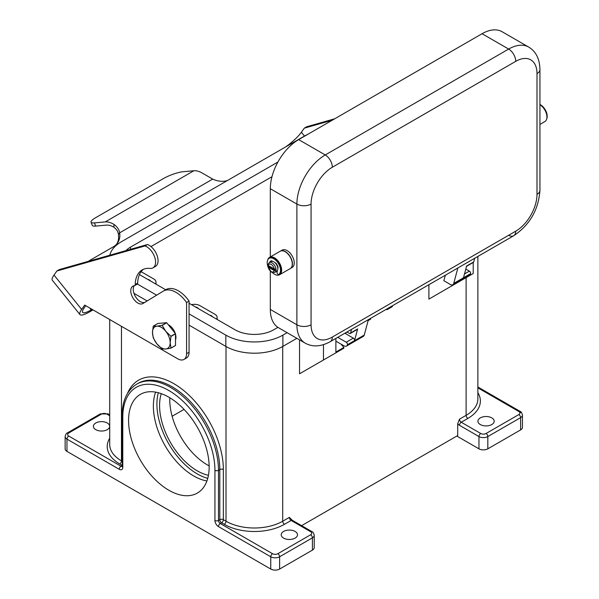 <?xml version="1.0" encoding="UTF-8"?>
<svg xmlns="http://www.w3.org/2000/svg" width="599" height="599" viewBox="0 0 599 599"><rect width="100%" height="100%" fill="white"/><g stroke="black" fill="none" stroke-linecap="round" stroke-linejoin="round"><path stroke-width="0.9" d="M134.236 285.738A10.026 5.788 -120 0 0 135.292 296.273A10.026 5.788 -120 0 0 143.88 302.562A10.026 5.788 -120 0 0 144.823 302.36M79.944 314.572L52.315 280.212A23.556 4.979 141.2 0 1 54.022 275.068L56.883 270.995L144.943 245.964A12.527 7.233 60 0 1 154.52 256.672A12.527 7.233 60 0 1 152.977 267.858A12.527 7.233 60 0 1 150.064 268.412A33.829 19.535 -120 0 0 142.188 269.909A33.829 19.535 -120 0 0 135.194 284.532A2.508 1.445 60 0 1 134.678 285.618A2.508 1.445 60 0 1 134.311 285.73A10.026 5.788 -120 0 0 132.843 286.18A10.026 5.788 -120 0 0 132.229 296.602A10.026 5.788 -120 0 0 141.394 304A10.026 5.788 -120 0 0 142.862 303.543A10.026 5.788 -120 0 0 142.929 303.506L163.265 291.159A25.061 14.466 60 0 1 163.422 291.062A25.061 14.466 60 0 1 186.581 302.54L186.581 353.695A12.527 7.233 60 0 1 183.99 359.43A12.527 7.233 60 0 1 177.723 358.808L84.691 305.093L81.644 309.428A23.556 4.979 -38.8 0 0 79.944 314.572A23.556 4.979 -38.8 0 0 89.97 311.66L93.017 309.9M175.507 334.22A10.026 5.788 60 0 1 175.949 337.319A10.026 5.788 60 0 1 175.507 339.918M113.96 224.393C117.254 226.796 119.156 229.604 119.658 232.824L118.422 234.591C118.22 231.806 116.715 229.35 113.9 227.223A20.052 11.576 -120 0 0 106.465 225.119L95.668 226.085A15.035 3.175 -21.2 0 1 92.283 225.389L91.041 222.192A15.035 3.175 -21.2 0 0 94.425 222.888L105.229 221.922A23.556 13.597 60 0 1 113.96 224.393L113.9 227.223M91.041 222.192A15.035 3.175 -21.2 0 1 95.847 217.572L163.19 178.697A15.035 3.175 158.8 0 1 183.024 171.733L193.829 170.767A23.556 13.597 -120 0 1 202.567 173.238L212.712 179.101L119.658 232.824A20.052 15.814 -144.9 0 1 117.509 243.044A20.052 15.814 -144.9 0 1 113.383 246.788L88.068 261.404M118.422 234.591A20.052 15.814 -144.9 0 1 116.85 243.898M85.739 305.7L84.122 307.998A20.052 4.238 141.2 0 0 82.677 312.371A20.052 4.238 141.2 0 0 91.213 309.9L92.111 309.376M56.883 270.995L59.368 269.557L147.421 244.527A12.527 7.233 60 0 1 156.998 255.234A12.527 7.233 60 0 1 155.455 266.428L152.977 267.858M143.475 269.273A33.829 19.535 -120 0 0 137.673 283.102A2.508 1.445 60 0 1 137.156 284.181L134.678 285.618M165.743 289.729A25.061 14.466 60 0 1 165.901 289.631A25.061 14.466 60 0 1 189.067 301.102L189.067 352.257A12.527 7.233 60 0 1 186.469 357.992L183.99 359.43M168.297 324.74A10.026 5.788 60 0 1 175.267 333.418M147.421 244.527L144.943 245.964M189.067 301.102L186.581 302.54M212.712 179.101A20.052 15.814 35.1 0 0 227.425 180.539M332.265 120.212L304.262 128.171L301.394 132.244A20.052 4.238 -38.8 0 1 285.753 146.867M304.262 128.171L306.74 126.741L334.744 118.782M206.917 480.99A56.987 32.9 60 0 1 193.672 475.928A56.987 32.9 60 0 1 153.374 406.137A56.987 32.9 60 0 1 155.613 392.128M162.172 348.94A14.406 8.319 60 0 1 162.097 348.903A14.406 8.319 60 0 1 162.03 348.858L156.901 343.878A12.527 7.233 -120 0 0 161.333 347.809A12.527 7.233 -120 0 0 165.766 348.992L162.172 348.94M162.097 325.369A14.406 8.319 60 0 1 162.172 325.414L166.724 322.786L175.432 333.628L170.887 336.256A14.406 8.319 60 0 1 170.962 336.443L170.191 342.695A12.527 7.233 -120 0 0 165.766 331.277A12.527 7.233 -120 0 0 161.333 327.346A12.527 7.233 -120 0 0 156.901 326.163A12.527 7.233 -120 0 0 152.475 332.46A12.527 7.233 -120 0 0 156.901 343.878L153.314 338.016A14.406 8.319 60 0 1 153.239 337.829L152.475 332.46L153.239 326.208A14.406 8.319 60 0 1 153.314 326.103L156.901 326.163L162.03 325.324A14.406 8.319 60 0 1 162.097 325.369M153.314 326.103L157.859 323.482L166.574 322.704A14.406 8.319 60 0 1 166.649 322.741A14.406 8.319 60 0 1 166.724 322.786M162.172 325.414L165.766 331.277L170.887 336.256M195.603 307.025A3.886 2.246 180 0 1 197.303 307.601A3.886 2.246 180 0 1 198.299 308.582M147.758 279.404A3.886 2.246 180 0 1 149.458 279.98A3.886 2.246 180 0 1 150.454 280.961M209.777 315.209A3.886 2.246 180 0 1 211.477 315.785A3.886 2.246 180 0 1 212.473 316.766M283.604 538.104A8.146 4.702 180 0 1 281.216 534.78A8.146 4.702 180 0 1 286.247 530.429A8.146 4.702 180 0 1 295.12 531.455A8.146 4.702 180 0 1 297.508 534.78A8.146 4.702 180 0 1 292.477 539.122A8.146 4.702 180 0 1 283.604 538.104M107.288 423.006A8.146 4.702 0 0 0 98.408 421.988A8.146 4.702 0 0 0 93.384 426.331A8.146 4.702 0 0 0 95.765 429.655A8.146 4.702 0 0 0 104.645 430.674A8.146 4.702 0 0 0 109.669 426.331A8.146 4.702 0 0 0 107.288 423.006M480.301 424.541A8.146 4.702 0 0 0 489.173 425.56A8.146 4.702 0 0 0 494.197 421.217A8.146 4.702 0 0 0 491.816 417.892A8.146 4.702 0 0 0 482.936 416.874A8.146 4.702 0 0 0 477.912 421.217A8.146 4.702 0 0 0 480.301 424.541M128.568 420.461A56.987 32.9 60 0 1 140.368 394.374A56.987 32.9 60 0 1 184.282 409.641A56.987 32.9 60 0 1 209.156 466.988A56.987 32.9 60 0 1 197.356 493.074A56.987 32.9 60 0 1 153.441 477.807A56.987 32.9 60 0 1 128.568 420.461M169.809 397.751A53.229 30.729 -120 0 0 169.764 399.743A53.229 30.729 -120 0 0 209.148 465.895M208.445 475.314A53.229 30.729 60 0 1 159.581 405.62A53.229 30.729 60 0 1 161.288 393.648M477.867 387.838L518.839 411.498A2.508 1.445 -60 0 1 520.089 411.371L477.867 386.991L520.089 411.371A2.508 1.445 -60 0 1 520.613 412.516M136.804 384.101L137.485 383.719A67.665 39.062 60 0 1 138.137 383.338A67.665 39.062 60 0 1 171.965 386.684A67.665 39.062 60 0 1 219.811 469.556L219.811 519.685A2.508 1.445 180 0 1 221.578 519.266A2.508 1.445 180 0 1 223.352 519.685A2.508 1.445 -60 0 1 222.835 521.429A2.508 1.445 -60 0 1 221.578 522.755L224.236 524.29A42.604 24.596 0 0 0 284.488 524.29L291.136 520.456A2.508 1.445 -120 0 1 289.879 519.131A2.508 1.445 -120 0 1 289.362 517.386L292.387 520.329L311.877 531.583A2.508 1.445 120 0 0 310.626 531.71A3.759 2.171 180 0 1 310.626 534.78L277.846 553.701A3.759 2.171 180 0 1 272.53 553.701L220.252 523.526A2.508 1.445 60 0 1 219.002 522.201A2.508 1.445 60 0 1 218.478 520.456L218.478 470.32A67.665 39.062 -120 0 0 170.633 387.456A67.665 39.062 -120 0 0 136.804 384.101C127.078 390.196 122.166 400.858 122.054 416.103L122.271 466.359M101.523 414.051A2.508 1.445 60 0 0 100.273 413.931L67.492 432.86A2.508 1.445 60 0 1 68.743 432.98L101.523 414.051A3.759 2.171 180 0 1 106.839 414.051L109.714 415.713M119.246 469.302A2.508 1.445 -60 0 1 119.763 467.557A2.508 1.445 -60 0 1 121.02 466.232L68.743 436.05A2.508 1.445 -60 0 0 67.492 437.375A2.508 1.445 -60 0 0 66.968 439.119L119.246 469.302A5.009 2.89 -120 0 0 122.788 467.257L122.788 417.121A65.156 37.617 60 0 1 168.866 390.526A65.156 37.617 60 0 1 214.936 470.32L214.936 520.456A5.009 2.89 -120 0 0 218.478 526.596L270.755 556.771A6.267 3.616 0 0 0 279.613 556.771L312.401 537.85A6.267 3.616 0 0 0 314.235 535.289L314.235 547.568A6.267 3.616 0 0 1 312.401 550.122L279.613 569.05A6.267 3.616 0 0 1 270.755 569.05L66.968 451.399L66.968 439.119A6.267 3.616 0 0 1 65.134 436.559C65.718 434.282 66.504 433.047 67.492 432.86L100.273 413.931L108.097 413.931L109.714 414.867L108.097 413.931A2.508 1.445 120 0 0 106.839 414.051M66.968 451.399A6.267 3.616 180 0 1 65.134 448.838L65.134 436.559M300.878 526.079L457.703 435.54L457.703 423.74L459.478 419.173A2.508 1.445 60 0 0 459.995 420.917A2.508 1.445 60 0 0 461.245 422.243L467.894 418.401A2.508 1.445 60 0 1 466.643 417.076A2.508 1.445 60 0 1 466.119 415.332L459.478 419.173M449.287 287.348L428.906 299.111L428.906 284.697M319.926 362.028L299.552 373.791L299.552 339.88M155.381 283.806A7.517 4.343 0 0 0 156.002 282.077A7.517 4.343 0 0 0 153.801 279.007L141.102 271.676M216.516 319.102A7.517 4.343 0 0 0 217.138 317.373A7.517 4.343 0 0 0 214.936 314.303L199.871 305.61A7.517 4.343 180 0 0 191.56 304.696M172.13 416.26L184.043 409.387M518.839 411.498A3.759 2.171 180 0 1 518.839 414.568L486.059 433.496A2.508 1.445 60 0 1 487.309 434.814A2.508 1.445 60 0 1 487.826 436.559L520.613 417.638A6.267 3.616 0 0 0 522.448 415.077L522.448 427.357A6.267 3.616 180 0 1 520.613 429.91L487.826 448.838A6.267 3.616 180 0 1 478.968 448.838L456.82 436.05M368.123 320.622L370.452 319.282A1.25 0.726 -120 0 0 370.669 318.376L370.654 318.331M387.493 308.612L387.501 308.657A1.25 0.726 60 0 1 387.283 309.563A1.25 0.726 60 0 1 386.355 309.264M387.283 309.563L392.158 306.748A1.25 0.726 -120 0 0 392.375 305.842L392.36 305.797M428.906 299.111L452.829 285.296L452.829 284.705M452.829 285.296L473.21 273.533L473.21 262.489M341.018 344.126A125.303 72.344 60 0 1 343.848 347.472L335.874 352.077L335.874 338.413M323.475 344.665L323.475 359.984L299.552 373.791M343.848 347.472L343.848 348.221L323.475 359.984M170.887 348.161L165.766 348.992A12.527 7.233 -120 0 0 170.191 342.695L170.962 348.056A14.406 8.319 60 0 1 170.887 348.161L175.432 345.541A14.406 8.319 60 0 0 175.507 345.436L170.962 348.056M166.574 322.704L162.03 325.324M170.962 336.443L175.507 333.815L175.507 345.436M189.067 325.145L225.83 346.379A40.35 23.294 0 0 0 282.893 346.379L296.842 338.323M133.959 293.33L147.144 300.945M271.976 176.712L150.963 246.578M125.925 250.637A27.314 15.769 180 0 1 130.5 247.14L277.906 162.03M277.906 327.361L273.676 329.802A27.314 15.769 180 0 1 235.048 329.802L189.067 303.251M165.691 289.759L139.417 274.589M308.013 134.213A40.35 23.294 0 0 0 304.689 135.928L121.283 241.816A40.35 23.294 0 0 0 109.819 255.219M137.343 284.031L156.646 295.18M189.067 313.891L225.83 335.126A40.35 23.294 0 0 0 282.893 335.126L287.101 332.692M311.068 204.064A30.07 17.364 -60 0 1 332.333 167.233L515.739 61.345A30.07 17.364 -60 0 1 537.004 73.625A10.026 5.788 0 0 0 539.939 69.529L539.939 190.257A10.026 5.788 180 0 1 537.004 194.346A30.07 17.364 -60 0 1 515.739 231.177L332.333 337.065A30.07 17.364 -60 0 1 311.068 324.785L311.068 204.064A10.026 5.788 180 0 1 303.978 205.757A10.026 5.788 180 0 1 296.894 204.064L296.894 324.785A10.026 5.788 0 0 0 303.978 326.485A10.026 5.788 0 0 0 311.068 324.785M508.648 235.272A10.026 5.788 -120 0 0 513.665 235.766L330.259 341.655A10.026 5.788 -120 0 0 332.333 337.065M267.723 259.981A10.026 5.788 60 0 1 269.55 257.383A10.026 5.788 60 0 1 274.567 257.877A10.026 5.788 60 0 1 281.111 266.712A10.026 5.788 60 0 1 279.576 274.746A10.026 5.788 60 0 1 274.567 274.245A10.026 5.788 60 0 1 272.358 272.567M269.55 257.383L280.182 251.243A10.026 5.788 60 0 1 285.199 251.737A10.026 5.788 60 0 1 291.743 260.572A10.026 5.788 60 0 1 290.208 268.607L279.576 274.746M280.272 251.191A10.026 5.788 60 0 1 280.362 251.138A10.026 5.788 60 0 1 285.371 251.64A10.026 5.788 60 0 1 291.923 260.468A10.026 5.788 60 0 1 290.388 268.502A10.026 5.788 60 0 1 290.298 268.554M280.362 251.138L282.136 250.12A10.026 5.788 60 0 1 287.146 250.614A10.026 5.788 60 0 1 293.697 259.449A10.026 5.788 60 0 1 292.155 267.483L290.388 268.502M277.21 271.048L277.337 270.973A5.638 3.257 60 0 1 277.21 271.048A5.638 3.257 60 0 1 276.925 271.182M267.865 266.33A9.397 5.428 60 0 1 268.749 258.611A9.397 5.428 60 0 1 269.161 258.334A9.397 5.428 60 0 1 278.333 263.395A9.397 5.428 60 0 1 278.962 274.335A1.565 0.906 60 0 1 278.894 274.379A1.565 0.906 60 0 1 277.397 273.586A1.565 0.906 60 0 1 277.202 271.759A1.25 0.726 -120 0 0 277.285 270.8A5.638 3.257 60 0 1 276.678 271.354L274.904 272.38A5.638 3.257 -120 0 0 276.004 270.576L274.215 270.568L268.18 267.079L268.157 266.046L276.004 270.576A5.638 3.257 60 0 0 276.004 268.944A5.638 3.257 -120 0 0 272.081 262.894A5.638 3.257 -120 0 0 269.265 262.609L271.04 261.591A5.638 3.257 60 0 1 272.493 261.359A5.638 3.257 60 0 1 273.855 261.868A5.638 3.257 60 0 1 275.218 262.931A5.638 3.257 60 0 1 277.794 268A5.638 3.257 60 0 1 277.285 270.8M268.157 264.414L268.18 265.447L274.215 268.929L276.004 268.944M539.939 104.511A9.397 5.428 60 0 1 546.685 118.991M546.243 112.926L546.221 111.893M539.939 104.78A10.026 5.788 60 0 1 546.408 113.623A10.026 5.788 60 0 1 544.85 121.59L539.939 124.427M274.215 270.568A4.388 2.531 60 0 1 271.197 271.587A4.388 2.531 60 0 1 268.18 267.079L268.157 266.046A5.638 3.257 60 0 1 268.097 265.394M269.385 258.214A9.397 5.428 60 0 1 269.602 258.079A9.397 5.428 60 0 1 278.782 263.133A9.397 5.428 60 0 1 279.404 274.072A1.565 0.906 60 0 1 279.336 274.125A1.565 0.906 60 0 1 279.261 274.155M277.794 268L277.794 268A1.25 0.726 -120 0 0 277.988 267.019A6.267 3.616 -120 0 0 276.184 263.463A1.25 0.726 -120 0 0 275.218 262.931M272.493 261.359A1.25 0.726 -120 0 0 271.527 260.775A6.267 3.616 -120 0 0 270.726 261.044A6.267 3.616 -120 0 0 269.722 262.25A1.25 0.726 -120 0 0 269.685 262.369M270.95 260.932A6.267 3.616 -120 0 0 270.164 261.995A1.25 0.726 -120 0 0 270.127 262.115M271.661 261.231A5.638 3.257 60 0 1 271.744 261.179A5.638 3.257 60 0 1 272.156 261.007M271.317 261.456A5.638 3.257 60 0 1 271.572 261.284A5.638 3.257 60 0 1 272.216 261.052M474.708 258.259L473.727 261.92L466.636 266.016L463.499 277.711L470.574 273.683A5.009 2.89 60 0 1 469.653 274.986L452.822 284.705A5.009 2.89 -120 0 0 453.735 283.402L457.868 267.978M445.342 275.211L443.859 280.736L450.313 284.458A5.009 2.89 -120 0 0 452.822 284.705M473.727 261.92A1.752 1.011 60 0 1 473.405 262.377L466.314 266.473M465.82 269.063L469.391 271.122A1.752 1.011 60 0 1 470.589 273.616M337.746 337.327L346.237 342.231A1.752 1.011 60 0 1 347.435 344.724L347.42 344.784A5.009 2.89 60 0 1 346.499 346.095L363.331 336.376A5.009 2.89 -120 0 0 364.252 335.066L368.385 319.641M351.553 329.36L350.565 333.029A1.752 1.011 60 0 1 350.243 333.486L357.333 329.39A1.752 1.011 -120 0 0 357.655 328.933L354.518 340.629A1.752 1.011 -120 0 0 353.32 338.136L345.765 333.77L346.11 332.505M270.314 309.443A40.096 23.151 120 0 0 278.617 327.795L305.198 343.145A40.096 23.151 120 0 1 296.894 324.785L270.314 309.443L270.314 271.302M539.939 69.529C539.699 58.934 535.955 51.447 528.7 47.081L502.119 31.74A40.096 23.151 120 0 0 482.068 33.724L298.661 139.612A40.096 23.151 120 0 0 270.314 188.715L270.314 256.941M346.499 346.095A5.009 2.89 60 0 1 343.991 345.84L335.874 341.16M350.243 333.486A1.752 1.011 60 0 1 349.367 333.396L346.963 332.011M345.765 333.77L344.837 333.239M54.022 275.068L81.644 309.428M89.655 307.961L91.213 309.9M137.673 283.102L135.194 284.532M189.067 352.257L186.581 353.695M94.425 222.888L95.668 226.085M105.229 221.922L193.829 170.767M301.394 132.244L304.464 136.063M207.756 478.346A56.987 32.9 60 0 1 197.213 473.884A56.987 32.9 60 0 1 158.323 392.727M218.478 526.596A2.508 1.445 -60 0 1 219.002 524.844A2.508 1.445 -60 0 1 220.252 523.526L221.578 522.755A2.508 1.445 -120 0 1 220.327 521.429A2.508 1.445 -120 0 1 219.811 519.685L218.478 520.456A2.508 1.445 0 0 1 216.711 520.875A2.508 1.445 0 0 1 214.936 520.456M284.488 524.29A2.508 1.445 60 0 1 283.237 522.964A2.508 1.445 60 0 1 282.713 521.22A40.096 23.151 180 0 1 226.01 521.22L223.352 519.685L223.352 469.556A70.165 40.515 -120 0 0 173.74 383.615A70.165 40.515 -120 0 0 127.475 393.491M224.236 524.29A2.508 1.445 120 0 0 225.494 522.964A2.508 1.445 120 0 0 226.01 521.22L226.01 346.477M214.936 470.32A2.508 1.445 0 0 0 216.711 470.747A2.508 1.445 0 0 0 218.478 470.32L219.811 469.556A2.508 1.445 180 0 1 221.578 469.129A2.508 1.445 180 0 1 223.352 469.556M109.714 438.228A42.604 24.596 0 0 0 119.688 463.926L122.054 465.296M119.688 463.926A2.508 1.445 120 0 0 120.946 462.608A2.508 1.445 120 0 0 121.462 460.863A40.096 23.151 180 0 1 109.714 444.488L109.714 319.544M486.059 433.496A3.759 2.171 180 0 1 480.742 433.496L461.245 422.243A2.508 1.445 120 0 0 459.995 423.56A2.508 1.445 120 0 0 459.478 425.305L478.968 436.559A6.267 3.616 0 0 0 487.826 436.559L487.826 448.838M480.742 433.496A2.508 1.445 120 0 0 479.485 434.814A2.508 1.445 120 0 0 478.968 436.559L478.968 448.838M518.839 414.568A2.508 1.445 60 0 1 520.089 415.886A2.508 1.445 60 0 1 520.613 417.638L520.613 429.91M314.235 535.289C313.651 533.005 312.865 531.77 311.877 531.583L292.387 520.329A2.508 1.445 120 0 0 291.136 520.456L310.626 531.71M312.401 550.122L312.401 537.85A2.508 1.445 -120 0 0 311.877 536.098A2.508 1.445 -120 0 0 310.626 534.78M279.613 569.05L279.613 556.771A2.508 1.445 -120 0 0 279.097 555.026A2.508 1.445 -120 0 0 277.846 553.701M270.755 569.05L270.755 556.771A2.508 1.445 -60 0 1 271.272 555.026A2.508 1.445 -60 0 1 272.53 553.701M68.743 436.05A3.759 2.171 180 0 1 68.743 432.98M122.788 467.257A2.508 1.445 180 0 1 122.054 466.232M122.046 466.449A2.508 1.445 60 0 1 121.02 466.232L122.054 465.633M122.788 417.121A2.508 1.445 180 0 1 122.054 416.103M520.089 411.371L520.089 411.371C521.085 411.573 521.871 412.808 522.448 415.077M457.703 423.74A5.009 2.89 -120 0 0 459.478 425.305M477.867 256.432L477.867 398.964A40.096 23.151 180 0 1 466.119 415.332L466.119 277.629M467.894 418.401A42.604 24.596 0 0 0 477.867 392.697M122.054 461.2L121.462 460.863L121.462 326.328M289.362 517.386L282.713 521.22L282.713 346.477M387.501 308.657L392.375 305.842M368.37 319.701L370.669 318.376M130.5 247.14L130.5 249.341M225.83 335.126L225.83 346.379M282.893 335.126L282.893 346.379M537.004 73.625L537.004 194.346M332.333 167.233A10.026 5.788 -120 0 0 330.259 160.247A10.026 5.788 -120 0 0 325.242 154.954A40.096 23.151 120 0 0 296.894 204.064L270.314 188.715M515.739 61.345A10.026 5.788 -120 0 0 513.665 54.359A10.026 5.788 -120 0 0 508.648 49.066L325.242 154.954L298.661 139.612M539.939 190.257C538.583 209.695 529.823 224.872 513.665 235.766L513.665 235.766A10.026 5.788 -120 0 0 515.739 231.177M268.18 265.447A4.388 2.531 60 0 1 271.197 264.429A4.388 2.531 60 0 1 274.215 268.929M279.404 274.072L278.962 274.335M270.164 261.995L269.722 262.25M464.51 273.945L469.391 271.122M470.574 273.683L453.735 283.402M357.655 328.933L350.565 333.029M353.32 338.136L346.237 342.231M354.518 340.629L347.435 344.724M364.252 335.066L347.42 344.784M513.665 235.766L330.259 341.655C320.959 346.746 312.603 347.248 305.198 343.145M528.7 47.081A40.096 23.151 120 0 0 508.648 49.066L482.068 33.724M165.901 289.631L163.422 291.062M217.138 319.462L217.138 317.373M156.002 282.077L156.002 284.166M267.805 266.622L271.459 272.163L274.904 272.38M542.941 106.809L546.602 112.35M269.265 262.609L267.805 264.84M279.336 274.125L278.894 274.379M269.602 258.079L269.161 258.334"/></g></svg>
